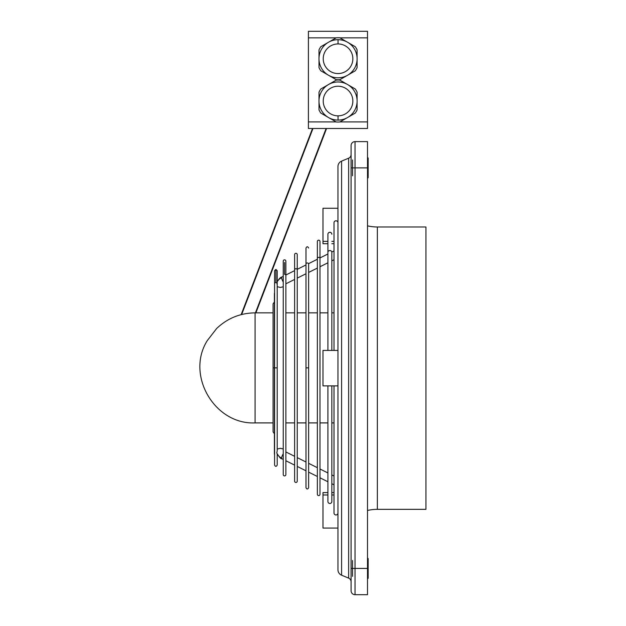 <?xml version="1.0" encoding="UTF-8"?>
<svg xmlns="http://www.w3.org/2000/svg" width="626" height="626" viewBox="0 0 626 626"><rect width="100%" height="100%" fill="white"/><g stroke="black" fill="none" stroke-linecap="round" stroke-linejoin="round"><path stroke-width="0.94" d="M276.833 453.146C279.337 457.246 280.996 459.108 281.817 458.725L283.242 459.437L283.242 474.586A1.315 1.315 0 0 0 284.556 475.893A1.315 1.315 0 0 0 285.871 474.586L285.871 261.175L285.871 312.851L294.619 312.851L294.619 279.439L285.871 283.813M283.242 474.586L283.242 261.175A1.315 1.315 0 0 1 284.556 259.86A1.315 1.315 0 0 1 285.871 261.175M285.871 474.586L285.871 460.752L294.619 465.126L294.619 481.151A1.315 1.315 0 0 0 295.934 482.466A1.315 1.315 0 0 0 297.24 481.151L297.24 254.61L297.24 312.851L305.989 312.851L305.989 273.758L297.24 278.124M294.619 481.151L294.619 254.61L294.619 270.628L286.019 274.931M308.618 471.871L308.618 487.717C307.742 489.407 306.865 489.407 305.989 487.717L305.989 248.045L305.989 264.947L297.373 269.25M274.391 433.755L273.077 431.901L273.077 303.853L274.391 301.998M319.988 477.81L327.907 481.77L327.907 501.504A1.972 1.972 0 0 0 329.871 503.476A1.972 1.972 0 0 0 331.843 501.504L331.843 385.89M331.843 350.427L331.843 252.02M327.907 501.504L327.907 385.89M327.907 350.427L327.907 234.249L327.907 253.984L320.129 257.873M308.618 472.129L317.366 476.496L317.366 494.282L317.366 241.472A1.315 1.315 0 0 1 318.673 240.165A1.315 1.315 0 0 1 319.988 241.472L319.988 312.851L327.907 312.851L327.907 262.795L319.988 266.754M317.366 494.282A1.315 1.315 0 0 0 318.673 495.596A1.315 1.315 0 0 0 319.988 494.282L319.988 241.472M283.242 453.772A3.936 0.986 116.6 0 0 281.817 456.964A3.944 0.986 116.6 0 0 281.614 458.162A10.509 9.1 -0 0 1 276.794 452.864L277.201 450.947L277.201 284.807L276.794 282.889A10.509 9.1 0 0 1 281.614 277.6A3.936 0.986 63.4 0 0 283.242 281.982M277.201 454.069L277.201 465.063C276.324 466.753 275.456 466.753 274.579 465.063L274.579 270.698L275.894 269.383L277.201 270.698L277.201 282.662M274.579 454.578A1.315 1.315 0 0 1 274.391 453.897L274.391 293.68A1.315 1.315 0 0 1 274.579 292.999M334.01 350.427L334.01 222.762L334.01 250.932L331.897 251.988M334.01 259.743L334.01 312.851L331.843 312.851L331.843 260.831L334.01 259.743M334.01 422.902L334.01 476.01L331.843 474.931L331.843 422.902L334.01 422.902M331.843 501.504L331.843 483.742L334.01 484.821L334.01 512.999L334.01 385.89M351.084 154.544A3.936 3.936 0 0 1 348.651 158.19L341.6 161.109L341.6 575.208L348.651 578.127L348.651 158.19M351.084 581.765A3.936 3.936 0 0 0 348.651 578.127M351.084 560.552L351.084 145.553A3.936 3.936 0 0 1 355.028 141.617L367.501 141.617L367.501 594.7L355.028 594.7L355.028 141.617M341.6 161.109A5.908 5.908 0 0 0 337.954 166.571L337.954 569.746A5.908 5.908 0 0 0 341.6 575.208M367.501 510.472A43.335 43.335 0 0 1 377.353 509.337L425.946 509.337L425.946 226.98L377.353 226.98L377.353 509.337M367.501 225.845A43.335 43.335 0 0 0 377.353 226.98M348.377 42.724L355.255 46.7A21.01 21.01 180 0 1 357.086 49.861L357.086 57.803M338.04 86.224A14.813 14.813 180 0 1 352.853 101.036A14.813 14.813 180 0 1 338.04 115.849A14.813 14.813 180 0 1 323.227 101.036A14.813 14.813 180 0 1 338.04 86.224M329.339 41.785A19.07 19.07 -0 0 1 346.741 41.785L339.871 37.818A21.01 21.01 180 0 0 336.209 37.818L329.339 41.785A19.07 19.07 0 0 0 327.703 42.724L320.825 46.7A21.01 21.01 180 0 0 319.002 49.861L319.002 57.803A19.07 19.07 0 0 0 319.002 59.689L319.002 67.631A21.01 21.01 180 0 0 320.825 70.801L327.703 74.768L320.825 70.801M357.086 109.918A21.01 21.01 180 0 1 355.255 113.087A21.01 21.01 180 0 0 357.086 109.918L357.086 101.975M357.086 67.631A21.01 21.01 180 0 1 355.255 70.801L348.377 74.768L355.255 70.801A21.01 21.01 180 0 0 357.086 67.631L357.086 59.689M329.339 75.715L336.209 79.682L329.339 75.715A19.07 19.07 -0 0 0 346.741 75.715L339.871 79.682L346.741 75.715A19.07 19.07 0 0 0 348.377 74.768M319.002 101.975L319.002 109.918A21.01 21.01 180 0 0 320.825 113.087L327.703 117.054A19.07 19.07 -0 0 1 319.002 100.09L319.002 92.155A21.01 21.01 180 0 1 320.825 88.986L327.703 85.019A19.07 19.07 0 0 0 319.002 100.09M357.086 100.09L357.086 92.155A21.01 21.01 180 0 0 355.255 88.986L348.377 85.019M367.501 128.486L308.407 128.486L367.501 128.486L367.501 121.913L339.957 121.913L346.741 118.001L339.871 121.968A21.01 21.01 180 0 1 336.209 121.968L329.339 118.001A19.07 19.07 -0 0 0 348.377 117.054L355.255 113.087L348.377 117.054M283.242 261.175L283.242 276.316L281.817 277.028A3.944 0.986 63.4 0 0 281.614 277.6M317.366 241.472L317.366 259.258L308.501 263.687M308.618 312.851L317.366 312.851L317.366 268.069L308.618 272.443M337.954 243.694L337.954 240.736M337.954 385.89L322.977 385.89L322.977 350.427L337.954 350.427M255.079 312.851C240.235 313.063 227.426 318.274 216.651 328.493L207.308 340.575C185.554 374.919 214.468 424.749 255.079 422.902L255.079 312.851L273.077 312.851M255.079 422.902L273.077 422.902M285.871 422.902L294.619 422.902L294.619 456.315L285.871 451.941M297.24 422.902L305.989 422.902M308.618 422.902L317.366 422.902L317.366 467.692L308.618 463.318M319.988 422.902L327.907 422.902L327.907 472.959L319.988 468.999M327.907 243.717L322.977 243.717L322.977 208.262L337.954 208.262M337.954 528.054L322.977 528.054L322.977 492.599L327.907 492.599M367.501 121.913L367.501 31.3L308.407 31.3L308.407 128.486M329.339 118.001L336.123 121.913L308.407 121.913M329.339 84.072A19.07 19.07 -0 0 1 346.741 84.072L339.871 80.105A21.01 21.01 180 0 0 336.209 80.105L329.339 84.072A19.07 19.07 0 0 0 327.703 85.019M319.002 59.689A19.07 19.07 -0 0 0 327.703 74.768M320.825 113.087L327.703 117.054M255.431 312.851L326.107 128.486M241.659 314.518L312.977 128.486M339.871 79.682A21.01 21.01 180 0 1 336.209 79.682M338.04 73.563A14.813 14.813 180 0 1 323.227 58.75A14.813 14.813 180 0 1 338.04 43.937A14.813 14.813 180 0 1 352.853 58.75A14.813 14.813 180 0 1 338.04 73.563M328.509 75.261A19.07 19.07 180 0 1 338.04 39.681A19.07 19.07 180 0 1 356.46 63.68A19.07 19.07 180 0 1 328.509 75.261M367.501 594.7L355.028 594.7A3.936 3.936 0 0 1 351.084 590.764L351.084 175.765M351.084 167.885L367.501 167.885L367.501 569.089M337.954 495.025L337.954 492.059M327.703 42.724A19.07 19.07 0 0 0 319.002 57.803M328.509 117.547A19.07 19.07 180 0 1 338.04 81.967A19.07 19.07 180 0 1 356.46 105.974A19.07 19.07 180 0 1 328.509 117.547M334.01 222.762A1.972 1.972 0 0 1 335.974 220.79A1.972 1.972 0 0 1 337.954 222.746M334.01 512.999A1.972 1.972 0 0 0 335.849 514.963A1.972 1.972 0 0 0 337.93 513.265M308.618 471.66L308.618 264.446M327.907 234.249A1.972 1.972 0 0 1 329.871 232.285A1.972 1.972 0 0 1 331.843 234.249M294.619 254.61A1.315 1.315 0 0 1 295.934 253.295A1.315 1.315 0 0 1 297.24 254.61M352.532 560.481L352.532 576.382M367.501 177.729L367.501 158.034M352.532 159.935L352.532 175.836M367.501 578.94L368.158 578.283L368.158 558.588L367.501 557.93M367.501 178.387L368.158 177.729L368.158 158.034L367.501 157.376M317.366 258.413A1.315 1.135 -0 0 1 319.988 258.413L319.988 259.258L319.988 258.413M281.614 458.162A3.936 0.986 116.6 0 0 281.802 458.717M277.201 286.692L280.299 287.451L283.242 286.786M283.242 448.967L280.299 448.31L277.201 449.061M334.01 241.346L331.843 241.346M327.907 241.346L322.977 241.346M334.01 494.97L331.843 494.97M327.907 494.97L322.977 494.97M367.501 37.865L339.957 37.865M336.123 37.865L308.407 37.865M338.04 39.681L338.04 43.937M367.501 568.431L351.084 568.431M338.04 120.098L338.04 115.849M305.989 370.177L305.989 367.877L308.618 367.877M305.989 264.094A1.315 1.135 0 0 1 308.618 264.094M273.077 367.877L274.391 367.877M327.907 252.153A1.972 1.706 -0 0 1 331.843 252.153L331.843 253.053M294.619 269.783A1.315 1.135 -0 0 1 297.24 269.783L297.24 270.565M285.871 276.348L285.871 275.471A1.315 1.135 0 0 0 284.556 274.329L284.556 262.49M274.579 367.877L277.201 367.877L277.201 281.903M274.579 283.719A1.315 1.135 0 0 1 275.894 282.576L275.894 269.383M305.989 462.004L297.24 457.629M331.843 492.599L334.01 492.599M255.893 312.851L326.576 128.486M276.833 282.608C278.539 279.298 280.198 277.443 281.817 277.028M312.515 128.486L241.143 314.651M305.989 470.815L297.24 466.44M334.01 243.717L331.843 243.717M277.201 284.807L277.201 367.877M308.618 248.045C307.742 246.347 306.865 246.347 305.989 248.045"/></g></svg>
